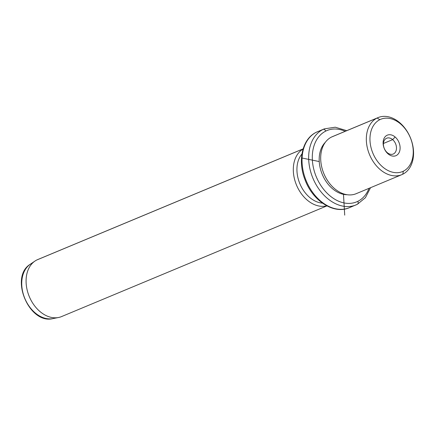 <?xml version="1.0" encoding="UTF-8"?>
<svg xmlns="http://www.w3.org/2000/svg" width="435" height="435" viewBox="0 0 435 435"><rect width="100%" height="100%" fill="white"/><g stroke="black" fill="none" stroke-linecap="round" stroke-linejoin="round"><path stroke-width="0.65" d="M392.647 139.63L383.425 143.479L392.647 139.63L395.121 136.987A11.131 7.966 67.4 0 0 383.855 138.825A11.131 7.966 67.4 0 0 388.085 153.881A11.131 7.966 67.4 0 0 399.352 152.038A11.131 7.966 67.4 0 0 395.121 136.987A11.131 7.966 -112.6 0 1 399.352 152.038A11.131 7.966 -112.6 0 1 388.085 153.881L387.237 152.62A8.559 6.123 -112.6 0 1 383.409 144.594A8.559 6.123 -112.6 0 1 386.65 138.227A8.559 6.123 -112.6 0 1 392.647 139.63A8.559 6.123 67.4 0 0 383.985 141.049A8.559 6.123 67.4 0 0 387.237 152.62A8.559 6.123 67.4 0 0 395.899 151.201A8.559 6.123 67.4 0 0 392.647 139.63A8.559 6.123 -112.6 0 1 396.475 147.655A8.559 6.123 -112.6 0 1 393.24 154.023A8.559 6.123 -112.6 0 1 387.237 152.62L388.085 153.881A11.131 7.966 -112.6 0 1 383.855 138.825A11.131 7.966 -112.6 0 1 395.121 136.987L392.647 139.63M403.359 171.183A28.324 20.271 -112.6 0 1 373.42 154.436A28.324 20.271 -112.6 0 1 379.847 119.679A28.324 20.271 -112.6 0 1 409.786 136.427A28.324 20.271 -112.6 0 1 403.359 171.183L402.767 174.217A30.901 22.114 -112.6 0 1 370.103 155.947A30.901 22.114 -112.6 0 1 377.118 118.032L379.847 119.679A28.324 20.271 67.4 0 0 373.42 154.436A28.324 20.271 67.4 0 0 403.359 171.183A28.324 20.271 67.4 0 0 409.786 136.427A28.324 20.271 67.4 0 0 379.847 119.679L377.118 118.032A30.901 22.114 -112.6 0 1 409.781 136.302A30.901 22.114 -112.6 0 1 402.767 174.217L403.359 171.183M401.837 174.642L356.194 193.684A30.901 22.114 -112.6 0 1 324.173 174.332A30.901 22.114 -112.6 0 1 331.475 137.069L377.118 118.032A30.901 22.114 67.4 0 0 369.815 155.295A30.901 22.114 67.4 0 0 401.837 174.642A30.901 22.114 67.4 0 0 402.767 174.217A30.901 22.114 67.4 0 0 410.074 136.954A30.901 22.114 67.4 0 0 378.048 117.608A30.901 22.114 67.4 0 0 377.118 118.032L331.475 137.069A30.901 22.114 -112.6 0 1 332.405 136.644L378.048 117.608M333.362 136.285A30.901 22.114 67.4 0 0 331.475 137.069A30.901 22.114 67.4 0 0 324.461 174.984A30.901 22.114 67.4 0 0 357.124 193.26M347.157 194.722A29.613 21.195 -112.6 0 1 322.253 174.359A29.613 21.195 -112.6 0 1 325.304 142.337A29.613 21.195 67.4 0 0 322.253 174.359A29.613 21.195 67.4 0 0 347.157 194.722M325.777 131.087A38.623 27.644 -112.6 0 1 345.221 131.299A38.623 27.644 67.4 0 0 325.777 131.087A2.577 1.794 -116.3 0 0 323.047 129.434A41.2 29.488 -112.6 0 1 324.292 128.869A41.2 29.488 67.4 0 0 323.047 129.434A2.577 1.794 63.7 0 1 325.777 131.087A38.623 27.644 67.4 0 0 317.012 178.48A38.623 27.644 67.4 0 0 357.842 201.318A38.623 27.644 -112.6 0 1 317.012 178.48A38.623 27.644 -112.6 0 1 325.777 131.087M369.01 188.333A38.623 27.644 -112.6 0 1 357.842 201.318A38.623 27.644 67.4 0 0 369.01 188.333M357.249 204.352A2.577 1.794 -116.3 0 0 357.325 204.319A2.577 1.794 -116.3 0 0 357.842 201.318A2.577 1.794 63.7 0 1 357.325 204.319A2.577 1.794 63.7 0 1 357.249 204.352A41.2 29.488 -112.6 0 1 356.009 204.918A41.2 29.488 -112.6 0 1 313.309 179.122A41.2 29.488 -112.6 0 1 323.047 129.434L316.414 132.207A41.2 29.488 -112.6 0 1 317.653 131.642A41.2 29.488 67.4 0 0 316.414 132.207L323.047 129.434A41.2 29.488 67.4 0 0 313.309 179.122A41.2 29.488 67.4 0 0 356.009 204.918A41.2 29.488 67.4 0 0 357.249 204.352M352.573 206.016A41.2 29.488 -112.6 0 1 350.61 207.12A41.2 29.488 67.4 0 0 352.573 206.016M370.533 187.702L365.4 197.702L357.325 204.319L349.37 207.685A41.2 29.488 -112.6 0 1 306.675 181.89A41.2 29.488 -112.6 0 1 316.414 132.207A2.577 1.794 -116.3 0 0 316.337 132.24A2.577 1.794 63.7 0 1 316.414 132.207A41.2 29.488 67.4 0 0 306.675 181.89A41.2 29.488 67.4 0 0 349.37 207.685A41.2 29.488 67.4 0 0 350.61 207.12M316.256 132.284A2.577 1.794 63.7 0 1 316.337 132.24L324.292 128.869L335.271 127.205L346.744 130.669M322.449 203.129A28.324 20.271 -112.6 0 1 299.867 183.7A28.324 20.271 -112.6 0 1 301.95 153.979A28.324 20.271 67.4 0 0 299.867 183.7A28.324 20.271 67.4 0 0 322.449 203.129M326.75 205.804A30.901 22.114 -112.6 0 1 296.507 185.098A30.901 22.114 -112.6 0 1 303.075 149.042A30.901 22.114 67.4 0 0 296.507 185.098A30.901 22.114 67.4 0 0 326.75 205.804M326.919 205.891L61.591 316.571A30.901 22.114 -112.6 0 1 29.564 297.225A30.901 22.114 -112.6 0 1 36.866 259.956L303.119 148.9L36.866 259.956A30.901 22.114 -112.6 0 1 37.796 259.537L303.13 148.857M32.13 263.164A29.765 21.299 67.4 0 0 30.314 264.224C9.102 276.85 29.096 324.776 52.988 318.589A29.765 21.299 -112.6 0 1 24.822 298.426A29.765 21.299 -112.6 0 1 30.314 264.224A29.765 21.299 67.4 0 0 24.822 298.426A29.765 21.299 67.4 0 0 52.988 318.589L58.524 317.501A30.901 22.114 67.4 0 0 62.52 316.147M38.753 259.173A30.901 22.114 67.4 0 0 36.866 259.956A30.901 22.114 67.4 0 0 34.985 261.06A30.901 22.114 67.4 0 0 29.286 296.567A30.901 22.114 67.4 0 0 58.524 317.501M343.481 194.342L344.716 215.14M319.236 161.554L302.548 158.123M349.37 207.685C333.884 214.662 312.765 200.883 305.109 180.019C297.355 160.983 302.129 138.863 316.337 132.24M30.314 264.224L34.985 261.06"/></g></svg>
